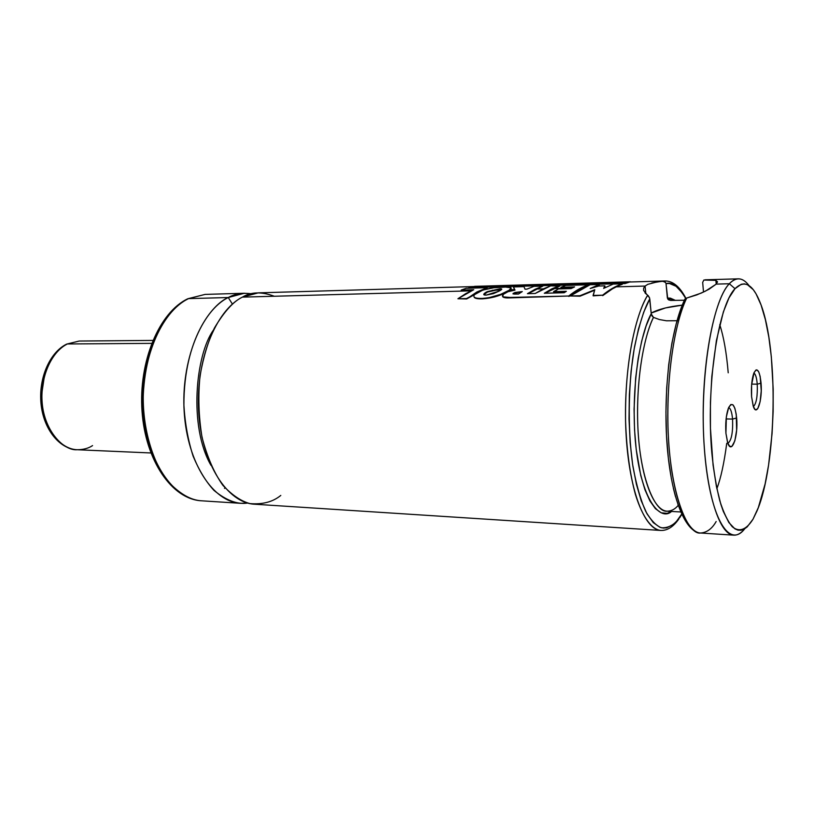 <?xml version="1.0" encoding="UTF-8"?>
<svg xmlns="http://www.w3.org/2000/svg" width="814" height="814" viewBox="0 0 814 814"><rect width="100%" height="100%" fill="white"/><g stroke="black" fill="none" stroke-linecap="round" stroke-linejoin="round"><path stroke-width="1.22" d="M274.318 296.255C261.67 291.534 251.038 291.829 242.399 297.13C233.567 301.272 224.257 311.538 214.469 327.93C208.313 340.771 203.51 356.624 200.071 375.488C197.975 395.838 198.636 416.432 202.025 437.271C207.132 456.827 214.062 472.832 222.833 485.266C231.99 495.054 241.005 501.159 249.898 503.591C262.607 504.639 272.904 501.912 280.799 495.421M210.928 465.262C188.502 426.292 195.686 354.955 213.309 330.24C195.686 354.955 188.502 426.292 210.928 465.262M649.786 298.891L643.732 312.169L638.451 329.06L634.167 349.002L631.084 371.245L629.344 394.902L629.029 419.017L630.148 442.572L632.651 464.621L636.416 484.279L641.249 500.824L646.947 513.715L653.255 522.598L659.93 527.299L663.318 528.082L666.717 527.838L673.392 524.358L676.627 521.194L681.654 514.143L679.751 517.134C674.938 524.531 668.843 528.082 661.477 527.787C656.369 525.936 651.169 520.573 645.878 511.701C640.74 500.325 636.426 485.266 632.946 466.503C626.984 426.21 628.774 378.174 634.666 346.215C639.448 323.738 644.485 307.967 649.786 298.891L651.241 313.756L649.531 297.812L643.62 290.445L643.65 288.136L645.085 286.06L645.848 293.783L645.085 286.06L647.832 284.33L656.766 282L665.241 280.962L662.596 281.339L665.109 282.02L665.984 283.364M651.933 315.812L653.469 317.389L659.401 319.546L666.524 320.797L676.983 320.736L666.524 320.797L659.401 319.546L653.469 317.389L651.281 314.031M716.198 284.137L715.893 280.382L703.856 280.026L702.675 282.417L703.5 292.073L702.675 282.417L703.856 280.026L715.791 280.352L717.47 281.736L716.228 284.106L709.075 289.214L701.322 293.06L686.721 298.036L684.198 300.244L678.561 300.315L684.198 300.254M727.889 443.365C731.501 440.506 733.058 432.417 732.559 419.078L736.639 417.989C738.43 436.579 731.521 455.748 727.563 442.429L725.925 433.262L727.767 443.04L729.72 446.326L731.898 446.428L734.869 440.791L736.639 430.138L736.232 414.295L734.879 408.292L732.976 404.853L730.809 404.538L728.703 407.427L726.363 416.788L725.925 433.262C725.294 423.382 726.078 415.12 728.286 408.465C732.132 401.037 734.92 404.212 736.639 417.989L732.559 419.078C733.058 432.417 731.501 440.506 727.889 443.365M726.098 418.935L732.559 419.078L726.098 418.935M753.398 406.593C756.399 403.622 757.681 396.143 757.234 384.167L761.07 383.17C762.565 400.142 756.898 417.582 753.316 406.379L751.587 396.683L753.204 406.033L754.914 409.3L755.87 409.818L757.783 408.577L760.144 401.617L761.243 390.791L760.184 376.526L758.729 371.856L756.898 369.882L755.931 370.024L754.069 372.588L751.607 384.941L751.587 396.683C751.037 387.108 751.77 379.293 753.795 373.239C757.173 366.931 759.594 370.238 761.07 383.17L757.234 384.167C757.681 396.143 756.399 403.622 753.398 406.593M751.668 384.116L757.234 384.167L751.668 384.116M729.334 283.74L735.011 288.685C744.637 279.263 753.174 284.3 760.632 303.785C778.805 349.939 776.76 465.527 756.979 511.009L753.001 519.21C746.469 529.7 739.265 532.6 732.274 526.76C727.706 521.275 723.544 512.596 719.79 500.732C716.371 487.189 713.736 471.387 711.863 453.317C705.85 386.833 717.948 306.013 735.011 288.685L729.334 283.74C732.315 280.555 735.286 278.917 738.257 278.836C742.022 278.785 745.593 281.023 748.992 285.551C742.775 277.299 736.222 276.689 729.334 283.74L716.228 284.106L729.334 283.74C712.087 300.966 699.328 379.263 704.293 447.537C709.045 515.984 728.734 549.908 744.698 528.815C741.147 533.221 737.494 535.337 733.74 535.154C718.67 534.971 704.507 488.013 703.286 424.867C701.933 361.803 714.163 299.338 729.334 283.74M716.157 521.52C712.067 528.744 706.867 532.58 700.569 533.017C687.647 535.266 669.739 493.213 667.989 426.963C666.473 361.64 678.164 314.591 686.721 298.036L684.798 299.216M719.759 324.664C723.727 336.854 726.546 352.9 728.215 372.802M726.729 443.355C724.124 463.115 720.838 478.235 716.859 488.695M680.687 511.965L667.114 511.192C655.718 512.912 639.896 479.609 637.81 425.702C635.927 372.415 645.848 332.102 653.469 317.389C641.697 341.493 635.062 392.022 638.42 436.172C641.717 480.392 654.13 510.744 667.114 511.192C671.346 511.121 675.03 509.198 678.164 505.413M670.665 300.437L668.548 299.837L667.378 298.036L675.325 300.346L670.339 298.138L667.378 298.036L666.025 283.598C672.008 281.654 678.571 286.599 685.714 298.443L682.274 292.857L676.058 286.263L669.423 283.476L666.025 283.598L667.765 299.084L670.665 300.437L678.561 300.315L670.665 300.437M648.453 295.93L647.679 295.228C638.298 309.625 624.653 354.304 625.569 421.082C626.546 449.328 629.822 473.758 635.388 494.373C643.06 519.21 652.716 529.741 660.846 530.453C644.861 529.904 629.517 491.3 626.18 436.019C622.761 380.84 632.468 320.095 647.679 295.228L644.983 292.877M473.3 286.569L258.313 292.847L242.399 297.13L471.164 290.842L242.399 297.13C215.578 310.439 195.319 361.274 198.708 412.525C201.872 463.827 227.462 503.021 254.589 504.222L660.846 530.453C667.338 530.677 673.361 526.821 678.917 518.884M480.82 290.578L481.328 290.567L480.82 290.578M492.165 290.262L500.925 290.028L492.165 290.262M510.5 289.764L514.652 289.652L510.5 289.764M536.599 289.041L543.264 288.858L536.599 289.041M553.439 288.583L572.089 288.064L553.439 288.583M604.487 287.179L605.972 287.139L604.487 287.179M616.137 286.854L645.085 286.06L616.137 286.854M240.629 503.317L247.67 503.052C237.474 504.67 226.261 500.468 214.031 490.445C206.135 481.949 199.165 470.533 193.132 456.206C188.065 440.384 184.992 423.402 183.903 405.27C183.73 338.532 212.485 304.019 228.266 297.527L232.397 304.07L228.266 297.527L244.332 293.254L251.363 293.773C242.43 292.623 234.737 293.874 228.266 297.527L188.604 298.616L228.266 297.527C201.19 310.755 180.789 361.263 184.208 412.169C187.423 463.135 213.237 502.106 240.629 503.317L201.434 500.793C190.578 500.172 179.334 493.61 167.694 481.115C152.798 462.393 142.725 428.968 143.244 395.339C146.123 334.676 173.128 305.209 188.604 298.616L205.067 294.403L188.604 298.616C160.877 311.65 140.049 361.223 143.59 411.172C146.907 461.192 173.351 499.511 201.434 500.793C171.998 499.287 145.37 460.673 142.023 411.131C138.472 361.589 159.137 312.21 187.831 298.748L205.067 294.403L244.332 293.254M186.599 299.664L187.251 299.033M152.442 344.475L149.308 353.408L144.75 372.68L142.674 393.101L143.172 413.716L144.393 423.799L146.225 433.587L151.669 451.821M224.511 488.39L225.102 487.973M155.505 337.362C141.361 363.909 136.721 419.475 153.408 456.115M643.62 290.445L643.65 288.136L645.085 286.06L647.832 284.33M651.241 313.756L646.113 325.926L641.686 341.066L638.145 358.689L635.642 378.144L634.065 409.106L634.544 429.761L636.212 449.46L640.781 475.6L644.993 489.835L649.938 500.966L655.412 508.679L661.202 512.81L667.114 513.369L671.57 511.446C660.856 521.489 640.74 501.556 635.276 440.303C630.474 379.059 642.521 328.571 651.241 313.756M670.95 300.427L671.458 300.417M684.055 301.343L676.159 323.982L671.906 343.111L668.701 364.723L666.686 387.993L665.944 412.006L666.513 435.775L668.375 458.374L671.418 478.917M673.341 488.176L675.508 496.652M677.889 504.273L683.2 516.737L689.051 525.244M716.228 284.106L705.443 291.137L696.784 294.902L686.721 298.036C673.209 325.702 665.13 386.965 668.64 441.137C672.089 495.4 686.06 532.509 700.569 533.017C684.381 532.142 670.431 494.973 666.839 441.473C663.247 387.942 671.062 327.289 684.94 299.064M735.011 288.685L741.259 284.259L744.362 283.872L747.425 284.676L753.296 289.703L756.043 293.834L761.09 305.016L765.384 319.648L768.833 337.128L771.326 356.827L773.188 389.051L773.147 411.355L772.069 433.536L768.579 465.079L765.089 484.004L758.333 507.58L753.001 519.21L747.171 526.912L744.138 529.141L741.066 530.229L737.962 530.138L734.889 528.846L728.886 522.578L723.331 511.477L720.807 504.192L716.412 486.457L713.074 465.089L710.449 428.266L710.429 402.197L711.823 376.363L716.371 340.72L723.341 311.986L728.947 297.985L735.011 288.685M753.876 373.026C755.575 374.064 756.694 377.777 757.234 384.167C756.694 377.777 755.575 374.064 753.876 373.026M728.652 407.549C730.616 408.384 731.908 412.22 732.559 419.078C731.908 412.22 730.616 408.384 728.652 407.549M682.244 305.138C668.691 306.613 658.333 309.259 651.169 313.085L665.445 307.936L682.397 305.128M715.893 280.382L717.439 282.224M651.78 282.977L659.584 281.634M603.652 288.38L604.904 285.836L604.008 288.176L604.904 285.836L598.799 286.009L590.201 288.502L599.318 284.971L592.653 287.739L599.277 284.483L590.069 284.747L570.278 295.981L580.036 296.194L570.278 295.981L580.036 296.194L594.79 289.692L593.162 295.869L602.635 295.187C609.065 289.886 615.598 286.101 622.222 283.821L622.262 284.31C615.649 286.589 609.137 290.364 602.716 295.645L612.413 288.848L622.222 283.821L613.207 284.076L603.652 288.38L604.904 285.836L598.799 286.009L590.201 288.502L599.277 284.483L590.069 284.747L580.097 289.245L570.278 295.981L579.955 295.736L594.79 289.692L593.08 295.421L602.635 295.187L612.352 288.359L622.222 283.821L613.207 284.076L603.652 288.38M594.586 290.262L580.036 296.194L593.925 290.496M518.467 294.027L522.293 291.585L514.987 292.48L512.983 293.864L518.467 294.027L514.072 294.068L513.125 293.447L514.987 292.48L522.293 291.585L518.467 294.027M513.135 293.956L515.058 292.938L521.55 292.033L515.058 292.938L513.207 293.895M503.317 294.332L502.737 296.469C503.856 297.314 506.277 297.639 510.002 297.436L510.103 297.873C506.369 298.077 503.947 297.761 502.828 296.907L502.523 296.184L503.815 297.446L510.103 297.873L568.742 296.011C575.254 290.771 581.868 287.027 588.583 284.768L565.75 285.429L560.927 287.291L573.453 287.423L560.978 287.769L574.592 286.904L560.927 287.291L565.75 285.429L588.583 284.768L578.591 289.265L568.742 296.011L510.002 297.436L503.408 296.886L502.431 295.726L503.317 294.332C505.647 292.257 509.544 290.852 514.987 290.12L507.987 291.717L503.317 294.332M588.573 285.276L568.833 296.459L578.652 289.743L588.573 285.276M574.592 286.904L571.072 288.583L558.414 288.929L553.652 292.104L565.598 291.788L553.652 292.104L566.361 291.3L553.581 291.636L558.414 288.929L571.072 288.583L574.592 286.904M566.361 291.3L564.163 292.735L544.322 293.243L559.757 286.08L545.115 293.223L552.045 289.245L559.757 286.08L550.691 285.856L535.236 293.478L527.452 293.681L542.877 286.09L528.255 293.661L542.877 286.09L534.004 286.345L526.933 289.133L525.01 289.194L523.941 286.63L513.502 286.935L514.987 290.12L513.502 286.935L523.941 286.63L525.01 289.194L526.933 289.133L534.004 286.345L542.877 286.09L535.124 289.245L527.452 293.681L535.236 293.478L542.928 289.021L550.691 285.856L559.717 285.602L551.984 288.777L544.322 293.243L564.163 292.735L566.361 291.3M514.865 290.14L513.542 287.403L514.865 290.14M498.911 291.188L501.658 288.99L500.071 288.777L501.648 289.428L500.071 288.777L487.494 291.554C484.941 292.694 483.74 293.752 483.892 294.739L487.494 291.554L500.122 289.245L487.566 292.012L483.852 294.709L486.284 295.085L498.911 291.188L493.467 293.6L486.284 295.085C483.933 295.177 483.221 294.709 484.137 293.712L487.494 291.554L500.071 288.777C502.655 288.685 502.269 289.489 498.911 291.188M482.539 298.402C491.31 297.741 498.921 295.686 505.382 292.257L505.453 292.714C499.013 296.133 491.412 298.178 482.641 298.84L482.641 298.84C478.144 298.962 475.407 298.524 474.399 297.558L474.257 297.405C475.132 298.504 477.93 298.982 482.641 298.84L494.963 296.835L505.382 292.257C509.829 290.232 511.65 288.695 510.846 287.647L505.555 287.057C493.986 286.976 484.513 288.828 477.136 292.613C474.175 294.505 473.239 296.011 474.308 297.12C475.325 298.117 478.062 298.545 482.539 298.402L488.644 297.782L500.559 294.393L509.198 290.201L511.05 287.81L505.555 287.057L493.701 287.79L482.529 290.13L477.136 292.613C474.318 294.414 473.331 295.858 474.165 296.968C475.04 298.066 477.828 298.545 482.539 298.402M511.172 288.37C511.324 289.448 509.411 290.893 505.453 292.714L510.52 289.743L511.182 288.37M466.514 298.545L487.26 287.678L466.615 298.972L457.916 298.748L466.615 298.972L476.79 292.033L487.26 287.678L466.198 288.278L461.192 290.079L472.558 290.222L461.253 290.537L473.748 289.723L461.192 290.079L466.198 288.278L487.26 287.678L476.862 292.48L466.615 298.972L457.916 298.748L466.514 298.545M473.748 289.723L457.916 298.748L465.761 293.62L473.748 289.723M624.999 283.058L630.402 281.776L625.03 283.557L468.884 287.566L625.03 283.557L630.402 281.776L474.827 286.335L468.884 287.566L625.03 283.557L630.402 281.776L474.827 286.335L468.884 287.566L624.999 283.058M67.389 343.966L151.638 343.366L67.389 343.966L79.151 341.046L67.389 343.966C51.017 351.953 39.713 378.174 42.257 403.754C44.668 429.375 60.287 449.175 77.238 449.735C62.963 451.088 41.514 428.398 41.89 395.97C42.735 364.519 58.181 348.036 67.389 343.966M44.302 376.79L41.748 393.773L42.135 403.948M92.562 445.594C88.563 448.3 83.455 449.684 77.238 449.735C59.269 449.053 43.447 429.029 41.015 403.734C38.451 378.439 49.634 352.381 66.667 344.098L79.151 341.046L152.828 340.425M649.47 297.649L647.995 295.462L649.47 297.649M663.156 281.329L665.598 282.519L663.156 281.329M651.526 314.957L652.37 316.453L651.526 314.957M705.036 279.802L738.257 278.836M685.897 298.341C679.965 286.864 673.076 281.064 665.241 280.962L630.402 281.98M679.721 517.694L681.766 514.397M733.74 535.154L700.569 533.017M150.844 452.96L77.238 449.735"/></g></svg>
